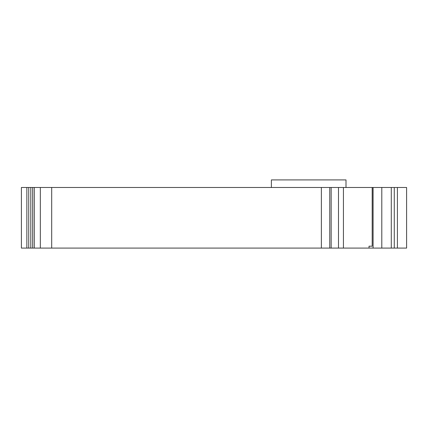 <?xml version="1.0" encoding="UTF-8"?>
<svg xmlns="http://www.w3.org/2000/svg" width="428" height="428" viewBox="0 0 428 428"><rect width="100%" height="100%" fill="white"/><g stroke="black" fill="none" stroke-linecap="round" stroke-linejoin="round"><path stroke-width="0.64" d="M271.384 187.485L271.384 179.91L346.001 179.91L346.001 187.485M26.852 187.485L21.4 187.485L21.4 248.09L26.852 248.09L26.852 187.485L406.6 187.485L406.6 248.09L397.414 248.09L397.414 187.485M26.852 248.09L397.414 248.09M321.375 248.09L321.375 187.485M372.189 187.485L372.189 246.196L372.253 187.485M372.253 246.196L369.038 246.196L369.038 248.09M40.339 248.09L40.339 187.485M34.277 248.09L34.277 187.485M51.692 248.09L51.692 187.485M329.758 248.09L329.758 187.485M391.288 248.09L391.288 187.485M381.803 248.09L381.803 187.485M373.098 248.09L373.098 187.485M338.495 248.09L338.495 187.485M32.678 248.09L32.678 187.485M30.811 248.09L30.811 187.485M28.746 248.09L28.746 187.485M394.274 248.09L394.274 187.485M343.433 248.09L343.433 187.485M331.16 248.09L331.16 187.485"/></g></svg>
